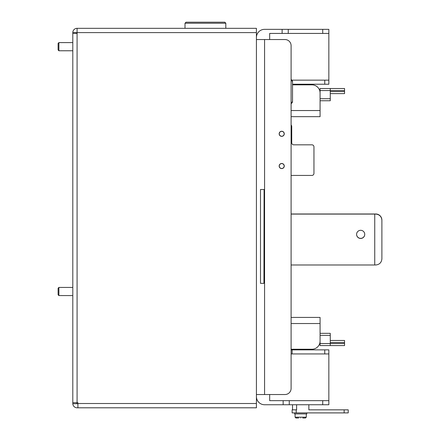 <?xml version="1.0" encoding="UTF-8"?>
<svg xmlns="http://www.w3.org/2000/svg" width="440" height="440" viewBox="0 0 440 440"><rect width="100%" height="100%" fill="white"/><g stroke="black" fill="none" stroke-linecap="round" stroke-linejoin="round"><path stroke-width="0.66" d="M72.798 402.699L72.798 403.513A4.285 4.285 0 0 0 77.083 407.798L77.902 407.798L77.902 402.699L72.798 402.699L72.798 33.424L77.083 33.424L77.083 32.61L256.416 32.61L256.416 28.325L77.083 28.325L77.083 32.61M77.902 407.798L256.416 407.798L256.416 32.61M72.804 403.716L77.902 403.716M77.083 28.325A4.285 4.285 0 0 0 72.798 32.61L72.798 33.424M77.083 32.406L76.879 33.424M76.879 32.61L72.804 32.406M76.879 403.513L76.879 402.699M58.113 49.973L58.113 43.401M58.889 42.631L58.889 50.743M58.889 287.452L58.889 295.587L58.113 294.811L58.113 288.222M72.798 295.587L58.889 295.565M185.009 23.227L186.032 22.204L224.796 22.204L225.814 23.227L185.009 23.227L185.009 28.325M196.845 22.204L213.983 22.204M300.691 418C306.383 418 306.383 418 300.691 418C294.998 418 294.998 418 300.691 418M295.081 413.919L295.081 417.186L306.3 417.186L305.486 418L302.731 418M292.529 101.365A2.448 2.448 0 0 1 291.099 103.587L292.529 101.365L292.529 81.779A2.448 2.448 180 0 0 291.099 79.552L292.529 81.779L292.529 82.946M292.529 88.061L292.529 91.57M279.163 166.04A2.552 2.552 0 0 1 281.716 163.488A2.552 2.552 0 0 1 284.268 166.04A2.552 2.552 0 0 1 281.716 168.586A2.552 2.552 0 0 1 279.163 166.04M279.163 133.804A2.552 2.552 0 0 1 281.716 131.252A2.552 2.552 0 0 1 284.268 133.804A2.552 2.552 0 0 1 281.716 136.351A2.552 2.552 0 0 1 279.163 133.804M360.674 230.302A4.081 4.081 0 0 1 364.749 234.382A4.081 4.081 0 0 1 360.674 238.464A4.081 4.081 0 0 1 356.593 234.382A4.081 4.081 0 0 1 360.674 230.302M364.749 234.382A4.081 4.081 0 0 1 360.674 238.464A4.081 4.081 0 0 1 356.593 234.382M364.749 234.333A4.081 4.081 0 0 1 360.674 238.365A4.081 4.081 0 0 1 356.593 234.333A4.081 4.081 0 0 0 360.674 238.365A4.081 4.081 0 0 0 364.749 234.333M281.716 168.487A2.448 2.448 0 0 1 279.268 166.04A2.448 2.448 0 0 1 281.716 163.587A2.448 2.448 0 0 1 284.163 166.04A2.448 2.448 0 0 1 281.716 168.487M281.716 136.251A2.448 2.448 0 0 1 279.268 133.804A2.448 2.448 0 0 1 281.716 131.357A2.448 2.448 0 0 1 284.163 133.804A2.448 2.448 0 0 1 281.716 136.251M306.812 412.902L306.812 413.919L294.569 413.919L294.569 412.902M306.3 417.186L306.3 413.919M298.65 418L295.895 418L295.081 417.186M291.099 110.545L320.073 110.545L320.073 116.666L291.099 116.666L291.099 124.999A2.041 2.041 0 0 1 291.715 126.456L291.715 142.78A2.041 2.041 0 0 0 293.755 144.821L311.911 144.821A2.041 2.041 0 0 1 313.951 146.861L313.951 173.382A2.041 2.041 0 0 1 311.911 175.423L291.099 175.423L291.099 213.983L375.766 213.983L291.099 213.983M296.61 404.74L296.61 409.838L292.122 409.838L292.122 412.902L348.227 412.902L348.227 409.838L308.853 409.838L308.853 404.74M381.887 220.105C381.502 216.414 379.462 214.374 375.766 213.983L375.766 213.983A6.122 6.122 180 0 1 381.887 220.105L381.887 258.764M320.073 343.536L320.073 345.576L344.553 345.576L330.27 345.576L330.27 343.536L320.073 343.536L320.073 317.422L291.099 317.422L291.099 264.985L375.766 264.985C379.462 264.594 381.502 262.554 381.887 258.863L381.887 220.204A6.122 6.122 180 0 0 375.766 214.082C379.462 214.473 381.502 216.513 381.887 220.204M375.766 214.082L291.099 214.082L375.766 214.082M374.748 264.985L374.748 214.082M344.553 340.472L330.27 340.472L344.553 340.472L344.553 343.536L330.27 343.536L330.27 335.374L320.073 335.374M320.073 341.083A8.162 8.162 0 0 1 311.911 349.245L291.099 349.245L291.099 349.861L328.845 349.861L328.845 404.74L289.267 404.74L289.267 400.659L283.145 400.659L283.145 404.74L264.578 404.74A8.162 8.162 0 0 1 256.416 396.577M256.416 394.537L284.983 394.537A6.122 6.122 0 0 0 291.099 388.416L291.099 45.667A6.122 6.122 0 0 0 284.983 39.545L256.416 39.545M328.845 400.659L289.267 400.659M289.267 404.74L283.145 404.74M292.529 404.74L292.529 409.838M269.676 394.537L269.676 400.659L283.145 400.659M263.934 283.349L260.497 283.349L260.497 189.503L264.082 189.503L263.934 283.349M260.497 189.503L264.082 189.503M330.27 91.57L344.553 91.57L344.553 93.61L330.27 93.61M344.553 345.576L344.553 343.536M320.073 333.333L330.27 333.333L330.27 335.374M291.099 353.936L328.845 353.936M256.416 37.505A8.162 8.162 0 0 1 264.578 29.343L282.123 29.343L282.123 33.424L269.676 33.424L269.676 39.545M282.123 29.343L288.244 29.343L288.244 33.424L328.845 33.424L328.845 80.146L291.907 80.146M282.123 33.424L288.244 33.424M288.244 29.343L328.845 29.343L328.845 33.424M344.553 91.57L344.553 88.512L330.27 88.512L330.27 90.552L320.073 90.552L320.073 88.512L330.27 88.512M320.073 98.709L330.27 98.709L330.27 90.552L344.553 90.552M330.27 98.709L330.27 100.749L320.073 100.749M292.529 84.227L328.845 84.227L328.845 80.146M320.073 110.545L320.073 90.552M292.529 84.838L311.911 84.838A8.162 8.162 0 0 1 320.073 93M77.083 402.699L77.083 33.424M77.902 403.513L256.416 403.513M296.202 412.902L296.202 409.838M344.146 409.838L344.146 412.902M344.553 342.513L330.27 342.513M322.724 400.659L322.724 404.74M264.578 394.537L264.578 39.545M292.122 349.861L292.122 353.936M324.764 349.861L324.764 353.936M322.724 29.343L322.724 33.424M324.764 84.227L324.764 80.146M292.122 80.146L292.122 80.427M320.073 323.538L291.099 323.538M58.113 49.99L58.889 50.765L72.798 50.765M58.113 43.379L58.889 42.608L72.798 42.608M58.113 288.206L58.889 287.43L72.798 287.43M224.796 22.204L225.814 23.227L225.814 28.325"/></g></svg>
